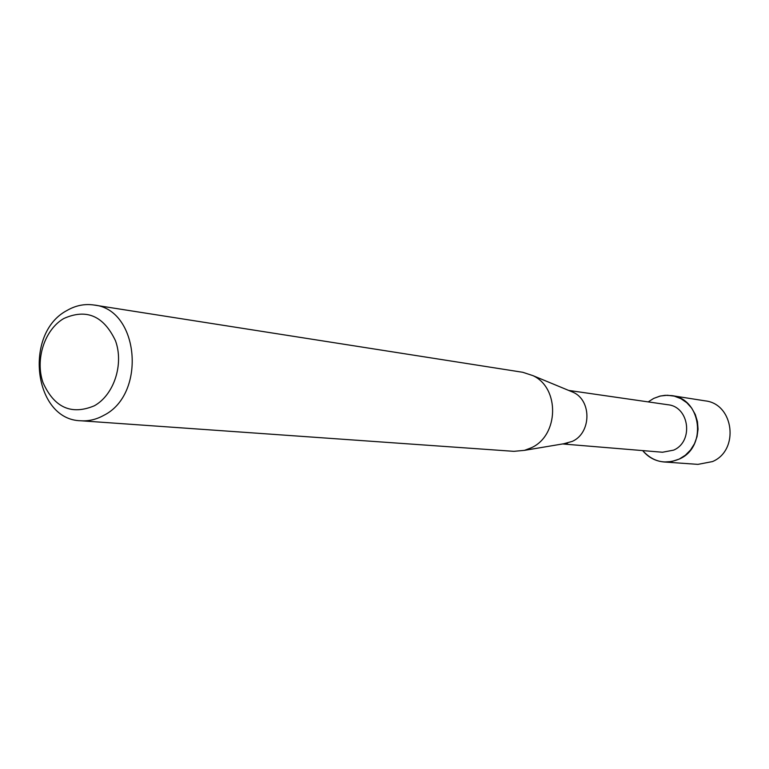 <?xml version="1.0" encoding="UTF-8"?>
<svg xmlns="http://www.w3.org/2000/svg" width="769" height="769" viewBox="0 0 769 769"><rect width="100%" height="100%" fill="white"/><g stroke="black" fill="none" stroke-linecap="round" stroke-linejoin="round"><path stroke-width="1.15" d="M568.637 390.412L667.905 404.744C689.399 406.666 693.859 441.608 673.606 450.144L662.513 452.239L562.552 443.953M653.688 398.419L660.36 396.016L667.348 395.247L674.326 396.15L680.921 398.678L686.813 402.735L691.687 408.099L695.301 414.52L697.454 421.652L698.05 429.16L697.041 436.629L694.494 443.694L690.533 450L685.362 455.21L679.248 459.064C665.137 464.784 652.939 461.958 642.663 450.596C648.344 457.42 655.496 461.217 664.128 461.986L671.837 461.525L679.248 459.064C707.461 447.25 701.53 398.621 671.664 395.602L665.108 395.314L659.898 396.131L653.688 398.419L648.19 401.899L653.688 398.419M569.752 390.873L573.443 392.401C591.938 400.88 591.226 433.072 572.328 441.368L563.744 443.761M93.924 305.014L522.824 372.302L532.965 375.647C559.967 388.009 558.89 435.629 531.244 447.808L524.477 450.355L513.855 451.336L80.783 420.768C33.778 419.932 23.233 333.496 66.836 310.57C75.516 305.495 84.552 303.649 93.924 305.014C138.997 309.023 146.841 394.228 103.68 415.404C96.298 419.499 88.666 421.287 80.783 420.768M63.721 318.549C86.397 308.379 103.652 315.79 115.494 340.782C124.04 364.227 113.975 394.949 94.318 405.801C71.373 415.327 54.282 407.628 43.045 382.702C34.932 359.623 44.496 329.776 63.721 318.549M671.664 395.602L705.115 400.851C733.914 403.773 739.663 450.288 712.479 461.583L697.906 464.37L664.128 461.986M573.443 392.401L532.965 375.647M567.695 443.098L524.477 450.355"/></g></svg>
